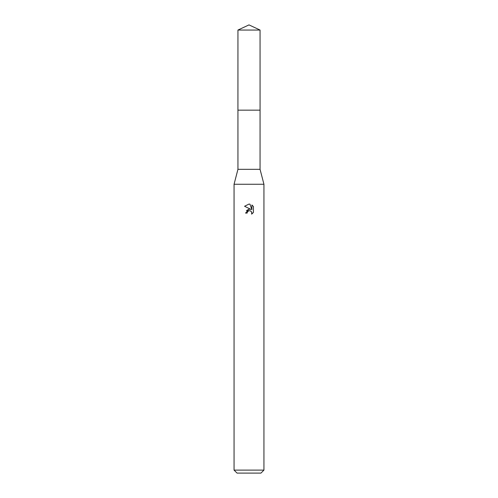 <?xml version="1.0" encoding="UTF-8"?>
<svg xmlns="http://www.w3.org/2000/svg" width="498" height="498" viewBox="0 0 498 498"><rect width="100%" height="100%" fill="white"/><g stroke="black" fill="none" stroke-linecap="round" stroke-linejoin="round"><path stroke-width="0.75" d="M260.056 169.32L237.944 169.32L237.938 110.158L260.062 110.158L260.056 169.32L263.94 184.26L263.94 470.112L234.06 470.112L237.048 473.1L260.952 473.1L263.94 470.112M237.944 169.32L234.06 184.26L263.94 184.26M247.133 213.088L247.388 212.005L247.133 213.088L245.564 213.088L249 209.16L250.905 209.39L244.562 206.265L249 204.074L249.965 204.18L251.901 209.758L251.901 204.983L253.438 206.539L253.438 212.428L251.652 214.14L251.727 212.16L250.432 210.866L249 210.741L249.722 210.691M251.49 211.731L251.907 213.069L251.652 214.14L253.438 212.428M250.905 209.39L250.114 209.179M249.012 209.16L246.404 210.629M248.626 210.859L247.388 212.005M253.438 206.539L251.901 204.983M249.965 204.18L249.1 204.08M249 204.074L244.562 206.265M249 24.9L260.056 30.054L260.068 110.158L237.932 110.158L237.944 30.054L249 24.9M237.944 30.054L260.056 30.054M234.06 184.26L234.06 470.112"/></g></svg>
